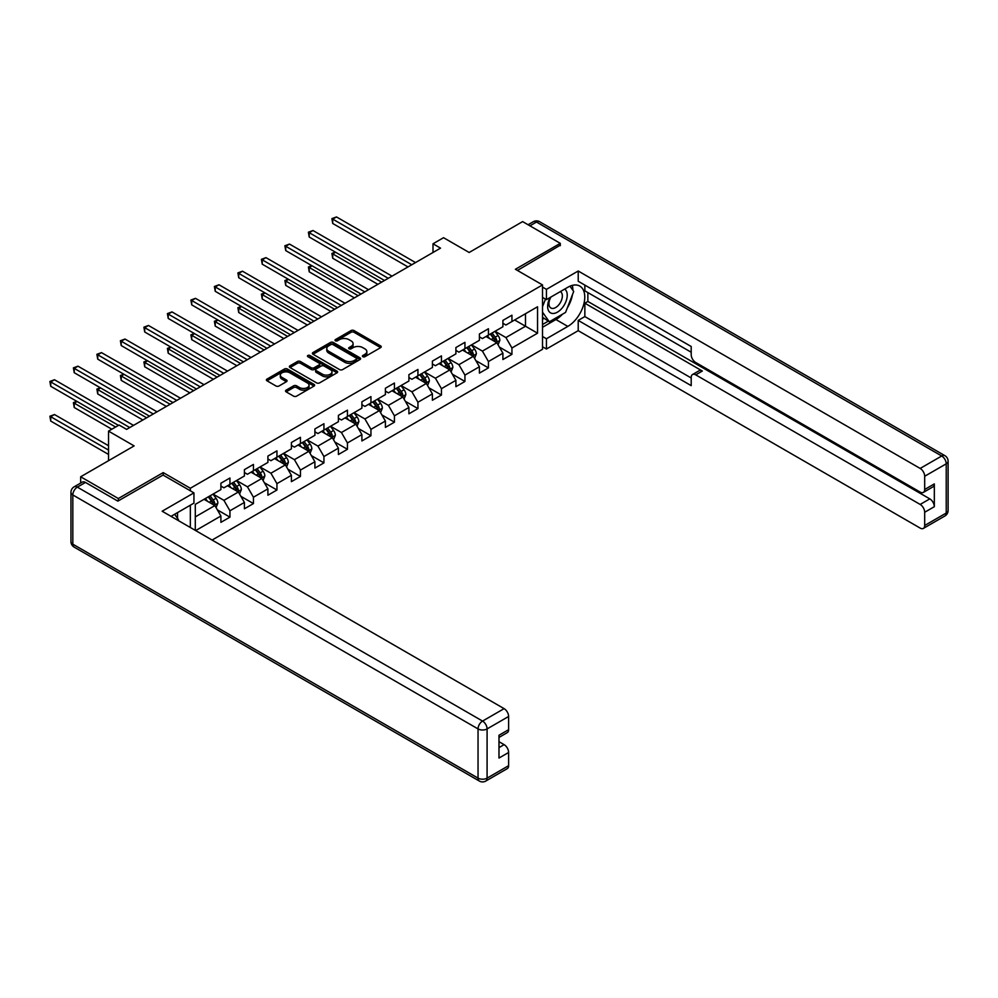 <?xml version="1.0" encoding="UTF-8"?>
<svg xmlns="http://www.w3.org/2000/svg" width="998" height="998" viewBox="0 0 998 998"><rect width="100%" height="100%" fill="white"/><g stroke="black" fill="none" stroke-linecap="round" stroke-linejoin="round"><path stroke-width="1.5" d="M362.848 356.698A1.46 0.848 0 0 0 364.919 356.698L380.625 347.628A2.096 1.21 0 0 0 381.236 346.78A2.096 1.21 0 0 0 380.625 345.919L354.016 330.563A2.096 1.21 0 0 0 351.059 330.563L335.34 339.632A1.46 0.848 0 0 0 337.411 340.817L339.445 339.644A6.687 3.867 0 0 1 348.913 339.644L351.134 340.929A6.687 3.867 0 0 1 353.092 343.661A6.687 3.867 0 0 1 351.134 346.393L349.1 347.566A1.46 0.848 0 0 0 351.171 348.764L353.205 347.591A6.687 3.867 0 0 1 362.661 347.591L364.881 348.863A6.687 3.867 0 0 1 366.84 351.595A6.687 3.867 0 0 1 364.881 354.327L362.848 355.5A1.46 0.848 0 0 0 362.848 356.698L362.848 355.5M286.139 390.143A2.096 1.21 0 0 0 285.528 390.991A2.096 1.21 0 0 0 286.139 391.852L293.612 396.156A2.096 1.21 0 0 0 296.568 396.156L314.021 386.089A2.096 1.21 0 0 0 314.632 385.24A2.096 1.21 0 0 0 314.021 384.38L287.399 369.011A2.096 1.21 0 0 0 284.442 369.011L267.002 379.09A2.096 1.21 0 0 0 266.379 379.939A2.096 1.21 0 0 0 267.002 380.799L276.022 386.001A2.096 1.21 0 0 0 278.978 386.001L286.438 381.698A2.096 1.21 0 0 0 287.05 380.837A2.096 1.21 0 0 0 286.438 379.989L281.972 377.406A5.589 3.231 0 0 1 280.326 375.123A5.589 3.231 0 0 1 283.781 372.129A5.589 3.231 0 0 1 289.882 372.84L307.396 382.945A5.589 3.231 0 0 1 309.043 385.24A5.589 3.231 0 0 1 305.588 388.222A5.589 3.231 0 0 1 299.487 387.523L296.568 385.827A2.096 1.21 0 0 0 293.612 385.827L286.139 390.143L286.139 391.852M560.29 245.695L560.29 243.35L522.628 221.606L469.16 252.482L443.549 237.699L433.007 243.786L440.53 248.14L126.609 429.377L119.074 425.036L108.532 431.124L108.532 460.689M163.21 475.123L163.21 472.603L118.325 498.526L80.663 476.782L134.131 445.906L108.532 431.124M163.21 472.603L190.331 488.259L542.513 284.929L542.513 349.288L212.087 540.055M560.29 243.35L515.405 269.273L542.513 284.929M339.594 369.609A2.096 1.21 0 0 0 342.551 369.609L360.004 359.542A2.096 1.21 0 0 0 360.615 358.681A2.096 1.21 0 0 0 360.004 357.833L333.382 342.464A2.096 1.21 0 0 0 330.425 342.464L312.985 352.544A2.096 1.21 0 0 0 312.374 353.392A2.096 1.21 0 0 0 312.985 354.24L339.594 369.609M308.469 357.022A1.46 0.848 0 0 1 309.954 357.222L336.987 372.828L319.56 382.883A2.096 1.21 0 0 1 316.603 382.883L289.994 367.526L289.994 365.817A2.096 1.21 0 0 0 289.383 366.665A2.096 1.21 0 0 0 289.994 367.526M289.994 365.817L297.454 361.501A2.096 1.21 0 0 1 300.41 361.501L311.214 367.738A2.096 1.21 0 0 0 314.17 367.738L319.123 364.869A2.096 1.21 0 0 0 319.734 364.021A2.096 1.21 0 0 0 319.123 363.172L307.883 356.685A1.46 0.848 0 0 1 309.954 355.488L337.012 371.106A2.096 1.21 0 0 1 337.623 371.955A2.096 1.21 0 0 1 337.012 372.815L337.012 371.106M80.663 483.057L80.663 476.782M118.325 498.526L118.325 500.871M190.331 527.48L190.331 505.225M190.331 490.779L190.331 488.259M217.364 509.878L229.939 517.139L229.939 510.789L244.41 502.443L244.41 508.793L253.442 503.566L253.442 497.216L267.901 488.87L267.901 495.22L276.945 490.006L276.945 483.656L291.404 475.298L291.404 481.647L300.435 476.433L300.435 470.083L314.906 461.737L314.906 468.087L323.938 462.872L323.938 456.523L338.397 448.164L338.397 454.514L347.441 449.3L347.441 442.95L361.9 434.604L361.9 440.954L370.944 435.727L370.944 429.377L385.403 421.031L385.403 427.381L394.435 422.166L394.435 415.817L408.906 407.471L408.906 413.821L417.937 408.594L417.937 402.244L432.396 393.898L432.396 400.248L441.44 395.033L441.44 388.684L455.899 380.338L455.899 386.675L464.943 381.461L464.943 375.111L479.402 366.765L479.402 373.115L488.434 367.9L488.434 361.55L502.905 353.192L502.905 359.542L511.937 354.327L511.937 347.978L537.548 333.195L537.548 306.76L525.497 313.709L525.497 326.234L537.548 333.195M229.939 517.139L220.907 522.353L220.907 516.003L195.67 530.574M195.296 530.35L195.296 504.352L220.907 489.569L220.907 483.219L229.939 478.005L229.939 484.342L244.41 475.996L244.41 469.646L253.442 464.432L253.442 470.782L267.901 462.436L267.901 456.086L276.945 450.859L276.945 457.209L291.404 448.863L291.404 442.513L300.435 437.299L300.435 443.648L314.906 435.303L314.906 428.953L323.938 423.726L323.938 430.076L338.397 421.73L338.397 415.38L347.441 410.166L347.441 416.515L361.9 408.157L361.9 401.807L370.944 396.593L370.944 402.942L385.403 394.597L385.403 388.247L394.435 383.032L394.435 389.382L408.906 381.024L408.906 374.674L417.937 369.46L417.937 375.809L432.396 367.464L432.396 361.114L441.44 355.887L441.44 362.237L455.899 353.891L455.899 347.541L464.943 342.326L464.943 348.676L479.402 340.33L479.402 333.981L488.434 328.754L488.434 335.103L502.905 326.758L502.905 320.408L511.937 315.193L511.937 321.543L537.548 306.76M227.532 485.739L238.385 492.002L223.914 500.347L213.073 494.085M220.907 486.088L223.914 487.822L229.939 484.342M223.914 500.347L229.939 510.789M238.385 492.002L244.41 502.443M251.034 472.166L261.875 478.429L247.417 486.787L236.576 480.525M244.41 472.516L247.417 474.262L253.442 470.782M247.417 486.787L253.442 497.216M261.875 478.429L267.901 488.87M274.537 458.606L285.378 464.868L270.92 473.214L260.066 466.952M267.901 458.955L270.92 460.689L276.945 457.209M270.92 473.214L276.945 483.656M285.378 464.868L291.404 475.298M298.028 445.033L308.881 451.296L294.41 459.654L283.569 453.391M291.404 445.382L294.41 447.129L300.435 443.648M294.41 459.654L300.435 470.083M308.881 451.296L314.906 461.737M321.531 431.473L332.371 437.735L317.913 446.081L307.072 439.819M314.906 431.822L317.913 433.556L323.938 430.076M317.913 446.081L323.938 456.523M332.371 437.735L338.397 448.164M345.034 417.9L355.874 424.162L341.416 432.508L330.575 426.246M338.397 418.249L341.416 419.996L347.441 416.515M341.416 432.508L347.441 442.95M355.874 424.162L361.9 434.604M368.524 404.34L379.377 410.602L364.919 418.948L354.065 412.685M361.9 404.689L364.919 406.423L370.944 402.942M364.919 418.948L370.944 429.377M379.377 410.602L385.403 421.031M392.027 390.767L402.88 397.029L388.409 405.375L377.568 399.113M385.403 391.116L388.409 392.85L394.435 389.382M388.409 405.375L394.435 415.817M402.88 397.029L408.906 407.471M415.53 377.207L426.371 383.457L411.912 391.815L401.071 385.552M408.906 377.543L411.912 379.29L417.937 375.809M411.912 391.815L417.937 402.244M426.371 383.457L432.396 393.898M439.033 363.634L449.873 369.896L435.415 378.242L424.562 371.98M432.396 363.983L435.415 365.717L441.44 362.237M435.415 378.242L441.44 388.684M449.873 369.896L455.899 380.338M462.523 350.061L473.376 356.323L458.918 364.682L448.065 358.419M455.899 350.41L458.918 352.157L464.943 348.676M458.918 364.682L464.943 375.111M473.376 356.323L479.402 366.765M486.026 336.501L496.879 342.763L482.408 351.109L471.567 344.846M479.402 336.85L482.408 338.584L488.434 335.103M482.408 351.109L488.434 361.55M496.879 342.763L502.905 353.192M514.644 319.971L525.497 326.234L505.911 337.549L495.07 331.286M502.905 323.277L505.911 325.024L511.937 321.543M505.911 337.549L511.937 347.978M433.007 243.786L433.007 252.482M195.296 516.877L214.882 505.574L204.029 499.312M214.882 505.574L220.907 516.003M499.362 347.067L511.937 354.327M475.859 360.627L488.434 367.9M452.356 374.2L464.943 381.461M428.866 387.773L441.44 395.033M405.363 401.333L417.937 408.594M381.86 414.906L394.435 422.166M358.357 428.466L370.944 435.727M334.866 442.039L347.441 449.3M311.364 455.599L323.938 462.872M287.861 469.172L300.435 476.433M264.358 482.745L276.945 490.006M240.867 496.305L253.442 503.566M363.434 356.91L364.881 356.074A6.687 3.867 0 0 0 366.84 353.342L366.84 351.595M353.092 343.661L353.092 345.395A6.687 3.867 0 0 1 351.134 348.127L349.687 348.963M380.625 345.919L380.625 347.628L354.016 332.297A2.096 1.21 0 0 0 351.059 332.297L335.927 341.029M359.979 359.554L333.382 344.21A2.096 1.21 0 0 0 330.425 344.21L313.01 354.265M356.311 359.28A1.46 0.848 0 0 0 356.311 358.082L332.945 344.597A1.46 0.848 0 0 0 330.874 344.597L328.729 345.832A6.687 3.867 0 0 0 326.77 348.564A6.687 3.867 0 0 0 328.729 351.296L344.697 360.515A6.687 3.867 0 0 0 354.165 360.515L356.311 359.28L356.311 361.026A1.46 0.848 0 0 0 356.735 360.428L356.735 358.681M326.77 348.564L326.77 350.31A6.687 3.867 0 0 0 328.729 353.043L328.729 351.296M356.311 361.026L354.165 362.262A6.687 3.867 0 0 1 344.697 362.262L328.729 353.043M290.019 367.538L297.454 363.247L297.454 361.501M319.734 364.021L319.734 365.755A2.096 1.21 0 0 1 319.123 366.615L314.17 369.472A2.096 1.21 0 0 1 311.214 369.472L300.41 363.247A2.096 1.21 0 0 0 297.454 363.247M322.404 374.2A5.589 3.231 0 0 0 328.504 374.899A5.589 3.231 0 0 0 331.96 371.917A5.589 3.231 0 0 0 330.313 369.634L324.15 366.066A2.096 1.21 0 0 0 321.194 366.066L316.229 368.923A2.096 1.21 0 0 0 315.618 369.784A2.096 1.21 0 0 0 316.229 370.632L322.404 374.2L322.404 375.934A5.589 3.231 0 0 0 328.504 376.645A5.589 3.231 0 0 0 331.96 373.651L331.96 371.917M315.618 369.784L315.618 371.518A2.096 1.21 0 0 0 316.229 372.379L316.229 370.632M322.404 375.934L316.229 372.379M309.043 385.24L309.043 386.974A5.589 3.231 0 0 1 305.588 389.956A5.589 3.231 0 0 1 299.487 389.257L296.568 387.573A2.096 1.21 0 0 0 293.612 387.573L286.177 391.865M280.326 375.123L280.326 376.857A5.589 3.231 0 0 0 281.972 379.14L281.972 377.406M286.414 381.71L281.972 379.14M314.021 384.38L314.021 386.089L287.399 370.757A2.096 1.21 0 0 0 284.442 370.757L267.027 380.812L267.002 379.09M498.064 344.821L499.861 340.306A5.651 3.256 -120 0 0 498.052 335.503L494.946 331.348M489.531 338.522L487.411 335.702M335.59 252.244L332.721 253.904L332.721 258.257L377.868 284.318M490.28 334.043L493.386 338.197A5.651 3.256 60 0 1 494.996 341.59C495.844 342.726 496.455 342.376 496.804 340.543A5.651 3.256 -120 0 0 495.195 337.149L492.089 333.008M490.667 333.819L494.122 338.422A2.882 1.659 60 0 1 494.646 339.295L496.804 340.543M332.721 258.257L331.897 253.43L381.635 282.147M331.897 253.43L335.253 252.057M411.762 264.744L332.721 219.111L336.488 216.94L415.53 262.574M407.995 266.928L332.721 223.465L332.721 219.111L331.897 218.637L336.488 216.94M332.721 223.465L331.897 218.637M550.16 297.479A13.847 7.996 120 0 0 552.53 313.459A13.847 7.996 120 0 0 565.043 303.567A13.847 7.996 120 0 0 564.706 289.071M550.933 297.017A9.481 5.477 120 0 0 550.908 308.02A9.481 5.477 120 0 0 552.293 308.444A9.481 5.477 120 0 0 560.963 301.458A9.481 5.477 120 0 0 560.389 291.603A9.481 5.477 120 0 0 560.352 291.578M569.995 286.189L573.7 291.453L565.567 312.411L549.299 321.805L542.513 317.239M549.299 321.805L542.513 312.149M542.513 306.748L545.494 299.076M174.638 514.282L178.417 519.659L178.118 520.432M542.513 297.367L546.43 299.625L546.43 289.358L578.216 271.007L920.168 468.436L941.713 455.999L536.487 222.043L529.938 225.822M546.43 299.625L567.825 287.274A23.964 13.835 120 0 1 579.813 286.089A23.964 13.835 120 0 1 583.481 305.288A23.964 13.835 120 0 1 567.825 326.408L546.43 338.759L546.43 349.026L578.216 330.675L578.216 320.408L691.202 385.64L691.202 377.456A6.387 3.693 -120 0 1 692.525 374.537A6.387 3.693 -120 0 1 695.718 374.849L920.168 504.439L929.812 498.875A6.387 3.693 60 0 1 934.328 506.697L934.328 483.918A6.387 3.693 60 0 1 933.005 486.837L923.362 492.401A6.387 3.693 -120 0 0 924.684 489.482L924.684 476.258A6.387 3.693 -120 0 0 920.168 468.436M587.859 292.576L587.859 301.446L584.853 303.192L584.853 316.578L578.216 320.408M584.853 285.104L584.853 290.842L691.202 352.244M923.362 492.401A6.387 3.693 -120 0 1 920.168 492.089L695.718 362.499A6.387 3.693 -120 0 1 691.202 354.677L691.202 346.506L578.216 281.274L578.216 271.007M542.513 287.1L546.43 289.358M542.513 346.768L546.43 349.026M542.513 336.501L546.43 338.759M578.216 330.675L920.168 528.092A6.387 3.693 -120 0 0 923.362 528.416A6.387 3.693 -120 0 0 924.684 525.484L924.684 512.261A6.387 3.693 -120 0 0 920.168 504.439M560.29 245.184L517.438 270.446M584.853 303.192L702.343 371.031L695.718 374.849M587.859 301.446L929.812 498.875M584.853 316.578L691.202 377.98M692.525 374.537L699.149 370.707A6.387 3.693 60 0 1 702.343 371.031M542.513 327.282L555.923 319.535A23.964 13.835 120 0 0 562.56 314.145M567.326 307.871A23.964 13.835 120 0 0 572.478 294.572M572.877 290.281A23.964 13.835 120 0 0 572.278 285.391M542.513 324.5L548.239 321.194M542.513 319.273L543.723 318.587M85.479 482.433L77.345 487.136A6.387 3.693 -120 0 0 74.151 486.812L82.285 482.121A6.387 3.693 60 0 1 85.479 482.433L117.864 501.133L163.061 475.048L193.936 492.875L193.936 503.129L172.554 515.479A23.964 13.835 120 0 0 171.107 516.39M193.936 492.875L162.15 511.226L504.102 708.642A6.387 3.693 60 0 1 508.618 716.477L508.618 729.688A6.387 3.693 60 0 1 507.296 732.619L498.988 737.422M177.519 518.386L177.519 512.61M498.988 747.602L504.102 744.645A6.387 3.693 60 0 1 508.618 752.48L508.618 765.703A6.387 3.693 60 0 1 507.296 768.622L485.764 781.06A6.387 3.693 -120 0 0 487.086 778.128L508.618 765.703M508.618 729.688L498.988 735.252L498.988 758.043L508.618 752.48M504.102 744.645L498.988 741.689M474.561 358.394L476.358 353.878A5.651 3.256 -120 0 0 474.549 349.063L471.443 344.921M466.029 352.082L463.908 349.263M312.087 265.817L309.218 267.476L309.218 271.818L354.365 297.878M466.777 347.616L469.883 351.77A5.651 3.256 60 0 1 471.505 355.163C472.353 356.298 472.952 355.949 473.314 354.115A5.651 3.256 -120 0 0 471.692 350.722L468.586 346.568M467.164 347.391L470.619 351.995A2.882 1.659 60 0 1 471.143 352.868L473.314 354.115M309.218 271.818L308.394 266.99L358.132 295.707M308.394 266.99L311.75 265.63M451.071 371.955L452.855 367.439A5.651 3.256 -120 0 0 451.059 362.636L447.952 358.482M442.526 365.655L440.417 362.835M288.584 279.39L285.727 281.037L285.727 285.391L330.874 311.451M443.274 361.176L446.38 365.33A5.651 3.256 60 0 1 448.002 368.724C448.851 369.859 449.449 369.51 449.811 367.688A5.651 3.256 -120 0 0 448.189 364.282L445.083 360.141M443.673 360.952L447.116 365.555A2.882 1.659 60 0 1 447.64 366.428L449.811 367.688M285.727 285.391L284.892 280.563L334.642 309.28M284.892 280.563L288.26 279.191M388.259 278.317L309.218 232.684L312.985 230.513L392.027 276.147M384.492 280.488L309.218 237.025L309.218 232.684L308.394 232.21L312.985 230.513M309.218 237.025L308.394 232.21M364.769 291.878L285.727 246.244L289.495 244.073L368.524 289.707M361.002 294.061L285.727 250.598L285.727 246.244L284.892 245.77L289.495 244.073M285.727 250.598L284.892 245.77M427.568 385.527L429.352 381.011A5.651 3.256 -120 0 0 427.556 376.209L424.449 372.054M419.023 379.215L416.914 376.396M265.081 292.95L262.224 294.61L262.224 298.951L307.372 325.024M419.771 374.749L422.89 378.903A5.651 3.256 60 0 1 424.499 382.296C425.348 383.432 425.959 383.082 426.308 381.248A5.651 3.256 -120 0 0 424.699 377.855L421.58 373.701M420.17 374.524L423.614 379.128A2.882 1.659 60 0 1 424.138 380.001L426.308 381.248M262.224 298.951L261.401 294.123L311.139 322.841M261.401 294.123L264.757 292.763M404.065 399.088L405.862 394.572A5.651 3.256 -120 0 0 404.053 389.769L400.947 385.615M395.532 392.788L393.412 389.969M241.591 306.523L238.722 308.17L238.722 312.524L283.869 338.584M396.281 388.322L399.387 392.464A5.651 3.256 60 0 1 400.996 395.857C401.845 396.992 402.456 396.655 402.805 394.821A5.651 3.256 -120 0 0 401.196 391.428L398.09 387.274M396.668 388.085L400.123 392.688A2.882 1.659 60 0 1 400.647 393.561L402.805 394.821M238.722 312.524L237.898 307.696L287.636 336.413M237.898 307.696L241.254 306.324M380.562 412.661L382.359 408.145A5.651 3.256 -120 0 0 380.562 403.342L377.444 399.188M372.029 406.361L369.921 403.541M218.088 320.084L215.231 321.743L215.231 326.084L260.366 352.157M372.778 401.882L375.884 406.036A5.651 3.256 60 0 1 377.506 409.43C378.354 410.565 378.953 410.215 379.315 408.382A5.651 3.256 -120 0 0 377.693 404.988L374.587 400.834M373.177 401.658L376.62 406.261A2.882 1.659 60 0 1 377.144 407.134L379.315 408.382M215.231 326.084L214.395 321.256L264.133 349.974M214.395 321.256L217.751 319.896M341.266 305.45L262.224 259.817L265.992 257.646L345.034 303.28M337.499 307.621L262.224 264.171L262.224 259.817L261.401 259.343L265.992 257.646M262.224 264.171L261.401 259.343M317.763 319.023L238.722 273.39L242.489 271.207L321.531 316.84M313.996 321.194L238.722 277.731L238.722 273.39L237.898 272.903L242.489 271.207M238.722 277.731L237.898 272.903M294.26 332.584L215.231 286.95L218.986 284.779L298.028 330.413M290.505 334.754L215.231 291.304L215.231 286.95L214.395 286.476L218.986 284.779M215.231 291.304L214.395 286.476M357.072 426.221L358.856 421.717A5.651 3.256 -120 0 0 357.059 416.902L353.953 412.76M348.527 419.921L346.418 417.102M194.585 333.656L191.728 335.303L191.728 339.657L236.875 365.717M349.275 415.455L352.381 419.597A5.651 3.256 60 0 1 354.003 423.002C354.851 424.138 355.45 423.788 355.812 421.954A5.651 3.256 -120 0 0 354.19 418.561L351.084 414.407M349.674 415.218L353.117 419.834A2.882 1.659 60 0 1 353.641 420.707L355.812 421.954M191.728 339.657L190.892 334.829L240.643 363.546M190.892 334.829L194.261 333.469M270.77 346.156L191.728 300.523L195.496 298.34L274.537 343.973M267.002 348.327L191.728 304.864L191.728 300.523L190.892 300.036L195.496 298.34M191.728 304.864L190.892 300.036M333.569 439.794L335.353 435.278A5.651 3.256 -120 0 0 333.557 430.475L330.45 426.321M325.024 433.494L322.915 430.674M171.095 347.217L168.225 348.876L168.225 353.217L213.372 379.29M325.785 429.015L328.891 433.169A5.651 3.256 60 0 1 330.5 436.563C331.348 437.698 331.96 437.349 332.309 435.515A5.651 3.256 -120 0 0 330.7 432.122L327.581 427.98M326.171 428.791L329.627 433.394A2.882 1.659 60 0 1 330.138 434.267L332.309 435.515M168.225 353.217L167.402 348.402L217.14 377.119M167.402 348.402L170.758 347.03M247.267 359.717L168.225 314.083L171.993 311.912L251.034 357.546M243.5 361.9L168.225 318.437L168.225 314.083L167.402 313.609L171.993 311.912M168.225 318.437L167.402 313.609M310.066 453.366L311.863 448.851A5.651 3.256 -120 0 0 310.054 444.035L306.947 439.893M301.533 447.054L299.412 444.235M147.592 360.789L144.722 362.436L144.722 366.79L189.869 392.85M302.282 442.588L305.388 446.73A5.651 3.256 60 0 1 307.01 450.135C307.858 451.271 308.457 450.921 308.806 449.088A5.651 3.256 -120 0 0 307.197 445.694L304.091 441.54M302.668 442.364L306.124 446.967A2.882 1.659 60 0 1 306.648 447.84L308.806 449.088M144.722 366.79L143.899 361.962L193.637 390.68M143.899 361.962L147.255 360.602M223.764 373.289L144.722 327.656L148.49 325.485L227.532 371.106M219.997 375.46L144.722 331.997L144.722 327.656L143.899 327.169L148.49 325.485M144.722 331.997L143.899 327.169M286.563 466.927L288.36 462.411A5.651 3.256 -120 0 0 286.563 457.608L283.444 453.454M278.03 460.627L275.922 457.808M124.089 374.362L121.232 376.009L121.232 380.363L166.379 406.423M278.779 456.148L281.885 460.303A5.651 3.256 60 0 1 283.507 463.696C284.355 464.831 284.954 464.482 285.316 462.66A5.651 3.256 -120 0 0 283.694 459.255L280.588 455.113M279.178 455.924L282.621 460.527A2.882 1.659 60 0 1 283.145 461.4L285.316 462.66M121.232 380.363L120.396 375.535L170.134 404.252M120.396 375.535L123.764 374.163M200.261 386.85L121.232 341.216L124.987 339.046L204.029 384.679M196.506 389.033L121.232 345.57L121.232 341.216L120.396 340.742L124.987 339.046M121.232 345.57L120.396 340.742M263.073 480.5L264.857 475.984A5.651 3.256 -120 0 0 263.06 471.168L259.954 467.027M254.527 474.187L252.419 471.368M100.586 387.923L97.729 389.582L97.729 393.923L142.876 419.996M255.276 469.721L258.395 473.875A5.651 3.256 60 0 1 260.004 477.269C260.852 478.404 261.451 478.054 261.813 476.221A5.651 3.256 -120 0 0 260.191 472.827L257.085 468.673M255.675 469.497L259.118 474.1A2.882 1.659 60 0 1 259.642 474.973L261.813 476.221M97.729 393.923L96.893 389.095L146.644 417.813M96.893 389.095L100.262 387.735M176.771 400.423L97.729 354.789L101.497 352.618L180.538 398.252M173.003 402.593L97.729 359.143L97.729 354.789L96.893 354.315L101.497 352.618M97.729 359.143L96.893 354.315M239.57 494.06L241.366 489.544A5.651 3.256 -120 0 0 239.557 484.741L236.451 480.587M231.025 487.76L228.916 484.941M77.096 401.495L74.226 403.142L74.226 407.496L111.838 429.215M231.786 483.281L234.892 487.436A5.651 3.256 60 0 1 236.501 490.829C237.349 491.964 237.961 491.615 238.31 489.793A5.651 3.256 -120 0 0 236.701 486.388L233.582 482.246M232.172 483.057L235.628 487.66A2.882 1.659 60 0 1 236.139 488.533L238.31 489.793M74.226 407.496L73.403 402.668L115.606 427.032M73.403 402.668L76.759 401.296M153.268 413.983L74.226 368.362L77.994 366.179L157.035 411.812M149.5 416.166L74.226 372.703L74.226 368.362L73.403 367.875L77.994 366.179M74.226 372.703L73.403 367.875M216.067 507.633L217.863 503.117A5.651 3.256 -120 0 0 216.055 498.314L212.948 494.16M207.534 501.32L205.413 498.501M108.532 445.732L54.491 414.532L50.723 416.715L50.723 421.056L108.532 454.427M208.283 496.854L211.389 501.008A5.651 3.256 60 0 1 213.011 504.402C213.859 505.537 214.458 505.188 214.82 503.354A5.651 3.256 -120 0 0 213.198 499.961L210.091 495.806M208.669 496.63L212.125 501.233A2.882 1.659 60 0 1 212.649 502.106L214.82 503.354M50.723 421.056L49.9 416.228L108.532 450.086M49.9 416.228L54.491 414.532M129.765 427.556L50.723 381.922L54.491 379.751L133.532 425.385M118.475 425.385L50.723 386.276L50.723 381.922L49.9 381.448L54.491 379.751M50.723 386.276L49.9 381.448M364.881 356.074L364.881 354.327M349.1 348.764L349.1 347.566M351.134 348.127L351.134 346.393M335.34 340.817L335.34 339.632M351.059 332.297L351.059 330.563M354.016 332.297L354.016 330.563M312.985 354.24L312.985 352.544M330.425 344.21L330.425 342.464M333.382 344.21L333.382 342.464M360.004 359.542L360.004 357.833M344.697 362.262L344.697 360.515M354.165 362.262L354.165 360.515M300.41 363.247L300.41 361.501M311.214 369.472L311.214 367.738M314.17 369.472L314.17 367.738M319.123 366.615L319.123 364.869M309.954 357.222L309.954 355.488M293.612 387.573L293.612 385.827M296.568 387.573L296.568 385.827M299.487 389.257L299.487 387.523M286.438 381.698L286.438 379.989M284.442 370.757L284.442 369.011M287.399 370.757L287.399 369.011M496.318 342.439L499.823 340.418M495.195 337.149L498.052 335.503M491.178 339.47L493.386 338.197M924.684 489.482L934.328 483.918M934.328 506.697L924.684 512.261M924.684 525.484L946.229 513.047L946.229 463.821L924.684 476.258M555.923 319.535L567.825 326.408M946.229 513.047A6.387 3.693 60 0 1 944.906 515.978A6.387 6.387 0 0 0 948.1 510.44A6.387 3.693 180 0 1 946.229 513.047M946.229 463.821A6.387 3.693 0 0 0 948.1 461.213A6.387 6.387 0 0 0 944.906 455.674A6.387 3.693 -60 0 0 941.713 455.999A6.387 3.693 60 0 1 946.229 463.821M528.067 224.75L533.294 221.731A6.387 3.693 60 0 1 536.487 222.043A6.387 3.693 -60 0 1 539.693 221.731L944.906 455.674M74.151 486.812A6.387 6.387 0 0 0 70.958 492.351A6.387 3.693 180 0 0 72.829 494.958A6.387 3.693 -60 0 1 77.345 487.136L482.558 721.08A6.387 3.693 -60 0 0 478.042 728.914L72.829 494.958L72.829 544.184L478.042 778.128L478.042 728.914A6.387 3.693 -0 0 0 487.086 728.914L487.086 778.128A6.387 3.693 180 0 1 478.042 778.128A6.387 3.693 -60 0 0 479.364 781.06A6.387 6.387 0 0 0 485.764 781.06M508.618 716.477L487.086 728.914A6.387 3.693 -120 0 0 482.558 721.08L504.102 708.642M74.151 547.104A6.387 3.693 -60 0 1 72.829 544.184A6.387 3.693 -0 0 1 70.958 541.577A6.387 6.387 0 0 0 74.151 547.104L479.364 781.06M472.815 356.012L476.32 353.978M471.692 350.722L474.549 349.063M467.675 353.043L469.883 351.77M449.312 369.572L452.818 367.551M448.189 364.282L451.059 362.636M444.172 366.603L446.38 365.33M425.822 383.145L429.315 381.124M424.699 377.855L427.556 376.209M420.682 380.176L422.89 378.903M402.319 396.705L405.824 394.684M401.196 391.428L404.053 389.769M397.179 393.736L399.387 392.464M378.816 410.278L382.321 408.257M377.693 404.988L380.562 403.342M373.676 407.309L375.884 406.036M355.325 423.838L358.818 421.817M354.19 418.561L357.059 416.902M350.173 420.882L352.381 419.597M331.823 437.411L335.328 435.39M330.7 432.122L333.557 430.475M326.683 434.442L328.891 433.169M308.32 450.984L311.825 448.95M307.197 445.694L310.054 444.035M303.18 448.015L305.388 446.73M284.817 464.544L288.322 462.523M283.694 459.255L286.563 457.608M279.677 461.575L281.885 460.303M261.326 478.117L264.819 476.096M260.191 472.827L263.06 471.168M256.187 475.148L258.395 473.875M237.823 491.677L241.329 489.656M236.701 486.388L239.557 484.741M232.684 488.708L234.892 487.436M214.321 505.25L217.826 503.229M213.198 499.961L216.055 498.314M209.181 502.281L211.389 501.008M923.362 528.416L944.906 515.978M948.1 510.44L948.1 461.213M539.693 221.731A6.387 6.387 0 0 0 533.294 221.731M70.958 492.351L70.958 541.577"/></g></svg>

